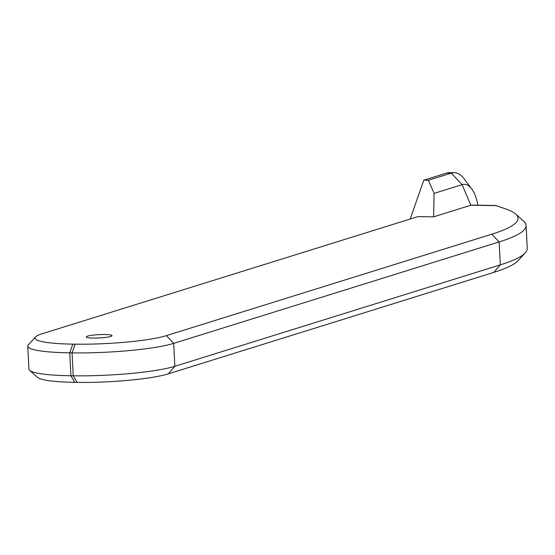 <?xml version="1.0" encoding="UTF-8"?>
<svg xmlns="http://www.w3.org/2000/svg" width="555" height="555" viewBox="0 0 555 555"><rect width="100%" height="100%" fill="white"/><g stroke="black" fill="none" stroke-linecap="round" stroke-linejoin="round"><path stroke-width="0.83" d="M526.091 225.42L527.25 248.356A257.284 33.48 177.1 0 1 525.252 252.851A257.284 33.48 177.1 0 1 500.305 264.86L174.867 366.3A75.903 9.879 177.1 0 1 73.218 375.804L70.922 375.77A75.903 9.879 177.1 0 1 29.63 370.338A75.903 9.879 177.1 0 1 28.909 369.075L27.75 346.147A75.903 9.879 -2.9 0 0 69.757 352.841L72.06 352.876A75.903 9.879 -2.9 0 0 173.708 343.372L499.146 241.931A257.284 33.48 -2.9 0 0 526.091 225.42A257.284 33.48 -2.9 0 0 523.642 221.147L515.623 214.022A249.57 32.474 -2.9 0 0 505.085 208.701L495.497 205.482L471.66 205.121A12.862 5.758 -89.1 0 0 470.82 205.246L433.587 216.852L417.964 216.617L42.215 333.742A68.182 8.873 -2.9 0 0 35.603 336.92A68.182 8.873 -2.9 0 0 72.809 344.128L75.105 344.162A68.182 8.873 -2.9 0 0 166.417 335.622L491.855 234.182A249.57 32.474 -2.9 0 0 515.623 214.022M525.252 252.851L517.988 260.753A249.57 32.474 177.1 0 1 493.79 272.401L168.352 373.841A68.182 8.873 177.1 0 1 77.041 382.381L74.745 382.346A68.182 8.873 177.1 0 1 37.657 377.462L29.63 370.338M35.603 336.92L28.34 344.822A75.903 9.879 -2.9 0 0 27.75 346.147M87.662 336.115A12.862 1.672 177.1 0 1 102.064 334.512A12.862 1.672 177.1 0 1 112.006 335.636A12.862 1.672 177.1 0 1 99.248 337.96A12.862 1.672 177.1 0 1 86.309 336.94A12.862 1.672 177.1 0 1 87.662 336.115M433.587 216.852L434.1 193.39L428.37 180.271L423.77 180.202L410.18 219.038M423.77 180.202L446.685 173.056A45.024 20.167 90.9 0 1 449.626 172.619L454.226 172.688A45.024 20.167 90.9 0 0 451.284 173.125L428.37 180.271M477.876 205.218A33.536 15.02 90.9 0 0 471.778 188.957A33.536 15.02 90.9 0 0 462.128 184.655L434.1 193.39M471.778 188.957L464.23 178.897A45.024 20.167 90.9 0 0 454.226 172.688M77.041 382.381L73.218 375.804L72.06 352.876L75.105 344.162M74.745 382.346L70.922 375.77L69.757 352.841L72.809 344.128M168.352 373.841L174.867 366.3L173.708 343.372L166.417 335.622M493.79 272.401L500.305 264.86L499.146 241.931L491.855 234.182M496.149 205.627L470.82 205.246L462.128 184.655L451.284 173.125L446.685 173.056"/></g></svg>
